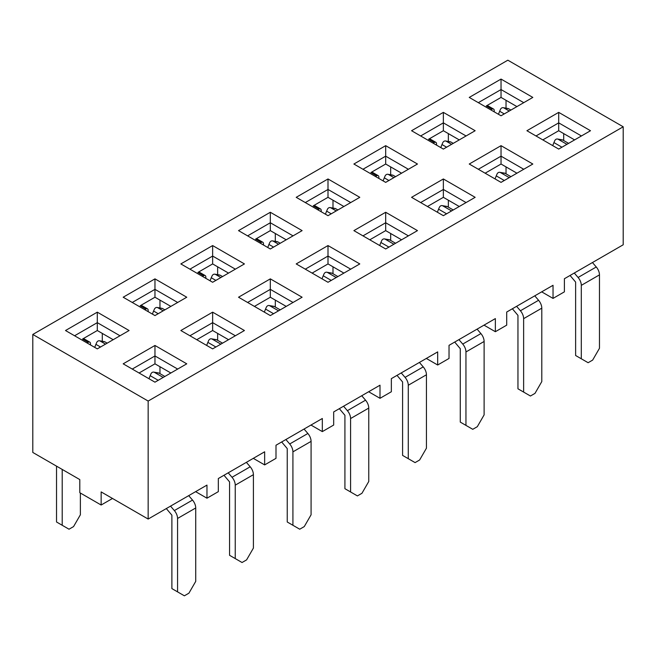 <?xml version="1.0" encoding="UTF-8"?>
<svg xmlns="http://www.w3.org/2000/svg" width="656" height="656" viewBox="0 0 656 656"><rect width="100%" height="100%" fill="white"/><g stroke="black" fill="none" stroke-linecap="round" stroke-linejoin="round"><path stroke-width="0.98" d="M494.222 111.848L494.222 110.536A3.214 1.853 120 0 0 493.558 109.06A3.214 1.853 120 0 0 491.951 109.224L490.811 109.88M493.558 109.06L487.875 105.788A3.214 1.853 120 0 0 486.276 105.944L501.036 97.424L501.036 89.56L478.322 102.664M498.503 114.316A25.272 14.596 -60 0 1 499.659 111.241L500.389 109.536A3.214 2.567 99.8 0 1 503.201 107.682A3.214 2.567 99.8 0 1 503.898 107.928L509.261 111.028M503.201 107.682L507.965 108.502A3.214 2.567 99.8 0 1 508.654 108.757L503.898 107.928M510.926 110.069L508.654 108.757M436.543 145.148L436.543 143.836A3.214 1.853 120 0 0 435.879 142.36A3.214 1.853 120 0 0 434.272 142.524L433.14 143.18M435.879 142.36L430.205 139.088A3.214 1.853 120 0 0 428.598 139.244L443.358 130.724L443.358 122.861L420.644 135.964M440.824 147.616A25.272 14.596 -60 0 1 441.988 144.541L442.71 142.836A3.214 2.567 99.8 0 1 445.531 140.983A3.214 2.567 99.8 0 1 446.219 141.229L451.582 144.328M445.531 140.983L450.287 141.803A3.214 2.567 99.8 0 1 450.975 142.057L446.219 141.229M453.247 143.369L450.975 142.057M378.865 178.44L378.865 177.136A3.214 1.853 120 0 0 378.2 175.66A3.214 1.853 120 0 0 376.593 175.824L375.462 176.48M378.2 175.66L372.526 172.389A3.214 1.853 120 0 0 370.919 172.544L385.679 164.025L385.679 156.161L362.973 169.264M383.145 180.917A25.272 14.596 -60 0 1 384.309 177.842L385.031 176.136A3.214 2.567 99.8 0 1 387.852 174.283A3.214 2.567 99.8 0 1 388.541 174.529L393.903 177.628M387.852 174.283L392.608 175.103A3.214 2.567 99.8 0 1 393.297 175.357L388.541 174.529M395.568 176.669L393.297 175.357M570.056 275.471L575.624 282.08L575.624 355.503L588.12 362.711L592.655 360.087L599.469 348.287L599.469 274.872L581.306 285.36L581.306 358.775M574.279 273.027L578.092 277.472A8.29 4.789 60 0 1 581.306 285.36M566.94 144.328L558.166 139.269A3.214 2.567 99.8 0 0 557.477 139.015A3.214 2.567 99.8 0 0 554.656 140.868L553.935 142.573A25.272 14.596 120 0 0 552.77 145.648M557.477 139.015L562.233 139.835A3.214 2.567 99.8 0 1 562.93 140.089L568.604 143.369M592.442 262.539L596.263 266.984A8.29 4.789 60 0 1 599.469 274.872M512.377 308.771L517.953 315.38L517.953 388.803L530.442 396.011L534.984 393.387L541.79 381.587L541.79 308.172L523.627 318.66L523.627 392.075M516.6 306.327L520.413 310.772A8.29 4.789 60 0 1 523.627 318.66M509.261 177.628L500.487 172.569A3.214 2.567 99.8 0 0 499.798 172.315A3.214 2.567 99.8 0 0 496.977 174.168L496.256 175.874A25.272 14.596 120 0 0 495.091 178.949M499.798 172.315L504.562 173.135A3.214 2.567 99.8 0 1 505.251 173.389L510.926 176.669M534.763 295.84L538.584 300.284A8.29 4.789 60 0 1 541.79 308.172M454.698 342.071L460.274 348.68L460.274 422.103L472.763 429.311L477.306 426.687L484.112 414.887L484.112 341.473L465.949 351.96L465.949 425.375M458.921 339.628L462.742 344.072A8.29 4.789 60 0 1 465.949 351.96M451.582 210.929L442.808 205.861A3.214 2.567 99.8 0 0 442.119 205.615A3.214 2.567 99.8 0 0 439.307 207.468L438.577 209.174A25.272 14.596 120 0 0 437.413 212.249M442.119 205.615L446.884 206.435A3.214 2.567 99.8 0 1 447.572 206.689L453.247 209.969M477.084 329.14L480.905 333.584A8.29 4.789 60 0 1 484.112 341.473M321.186 211.74L321.186 210.437A3.214 1.853 120 0 0 320.522 208.961A3.214 1.853 120 0 0 318.914 209.125L317.783 209.781M320.522 208.961L314.847 205.689A3.214 1.853 120 0 0 313.24 205.845L328 197.325L328 189.453L305.294 202.565M325.466 214.217A25.272 14.596 -60 0 1 326.631 211.142L327.352 209.436A3.214 2.567 99.8 0 1 330.173 207.583A3.214 2.567 99.8 0 1 330.862 207.829L336.225 210.929M330.173 207.583L334.929 208.403A3.214 2.567 99.8 0 1 335.626 208.657L330.862 207.829M337.889 209.969L335.626 208.657M397.019 375.363L402.595 381.981L402.595 455.403L415.084 462.611L419.627 459.987L426.441 448.187L426.441 374.773L408.27 385.261L408.27 458.675M401.242 372.928L405.064 377.372A8.29 4.789 60 0 1 408.27 385.261M393.903 244.229L385.138 239.161A3.214 2.567 99.8 0 0 384.441 238.915A3.214 2.567 99.8 0 0 381.628 240.768L380.898 242.474A25.272 14.596 120 0 0 379.742 245.549M384.441 238.915L389.205 239.735A3.214 2.567 99.8 0 1 389.894 239.989L395.568 243.261M419.414 362.44L423.227 366.884A8.29 4.789 60 0 1 426.441 374.773M263.507 245.041L263.507 243.737A3.214 1.853 120 0 0 262.843 242.261A3.214 1.853 120 0 0 261.236 242.425L260.104 243.081M262.843 242.261L257.168 238.989A3.214 1.853 120 0 0 255.561 239.145L270.321 230.625L270.321 222.753L247.615 235.865M267.787 247.517A25.272 14.596 -60 0 1 268.952 244.442L269.673 242.736A3.214 2.567 99.8 0 1 272.494 240.883A3.214 2.567 99.8 0 1 273.183 241.129L278.546 244.229M272.494 240.883L277.258 241.703A3.214 2.567 99.8 0 1 277.947 241.957L273.183 241.129M280.219 243.261L277.947 241.957M339.341 408.663L344.917 415.281L344.917 488.695L357.405 495.911L361.948 493.287L368.762 481.488L368.762 408.073L350.591 418.561L350.591 491.975M343.564 406.228L347.385 410.672A8.29 4.789 60 0 1 350.591 418.561M336.225 277.529L327.459 272.461A3.214 2.567 99.8 0 0 326.77 272.215A3.214 2.567 99.8 0 0 323.949 274.069L323.219 275.774A25.272 14.596 120 0 0 322.063 278.849M326.77 272.215L331.526 273.035A3.214 2.567 99.8 0 1 332.215 273.29L337.889 276.561M361.735 395.74L365.548 400.185A8.29 4.789 60 0 1 368.762 408.073M205.836 278.341L205.836 277.037A3.214 1.853 120 0 0 205.164 275.561A3.214 1.853 120 0 0 203.565 275.725L202.425 276.381M205.164 275.561L199.49 272.289A3.214 1.853 120 0 0 197.882 272.445L212.642 263.925L212.642 256.053L189.937 269.165M210.109 280.817A25.272 14.596 -60 0 1 211.273 277.742L212.003 276.037A3.214 2.567 99.8 0 1 214.815 274.183A3.214 2.567 99.8 0 1 215.504 274.429L220.867 277.529M214.815 274.183L219.58 275.003A3.214 2.567 99.8 0 1 220.268 275.258L215.504 274.429M222.54 276.561L220.268 275.258M281.662 441.964L287.238 448.581L287.238 521.996L299.726 529.212L304.269 526.588L311.083 514.788L311.083 441.373L292.92 451.861L292.92 525.276M285.885 439.528L289.706 443.973A8.29 4.789 60 0 1 292.92 451.861M278.546 310.829L269.78 305.762A3.214 2.567 99.8 0 0 269.091 305.516A3.214 2.567 99.8 0 0 266.27 307.369L265.549 309.074A25.272 14.596 120 0 0 264.384 312.149M269.091 305.516L273.847 306.336A3.214 2.567 99.8 0 1 274.536 306.59L280.219 309.862M304.056 429.04L307.869 433.485A8.29 4.789 60 0 1 311.083 441.373M148.158 311.641L148.158 310.329A3.214 1.853 120 0 0 147.493 308.861A3.214 1.853 120 0 0 145.886 309.025L144.746 309.681M147.493 308.861L141.811 305.581A3.214 1.853 120 0 0 140.204 305.745L154.964 297.225L154.964 289.353L132.258 302.465M152.438 314.117A25.272 14.596 -60 0 1 153.594 311.042L154.324 309.337A3.214 2.567 99.8 0 1 157.137 307.475A3.214 2.567 99.8 0 1 157.834 307.73L163.196 310.829M157.137 307.475L161.901 308.304A3.214 2.567 99.8 0 1 162.59 308.558L157.834 307.73M164.861 309.862L162.59 308.558M80.376 493.025L80.376 514.788L73.562 526.588L69.019 529.212L62.205 525.276L62.205 469.425M90.479 344.941L90.479 343.629A3.214 1.853 120 0 0 89.815 342.161A3.214 1.853 120 0 0 88.207 342.325L87.068 342.973M89.815 342.161L84.132 338.881A3.214 1.853 120 0 0 82.533 339.045L97.293 330.526L97.293 322.654L74.579 335.765M94.759 347.418A25.272 14.596 -60 0 1 95.915 344.343L96.645 342.629A3.214 2.567 99.8 0 1 99.466 340.776A3.214 2.567 99.8 0 1 100.155 341.03L105.518 344.129M99.466 340.776L104.222 341.604A3.214 2.567 99.8 0 1 104.911 341.85L100.155 341.03M56.531 466.145L56.531 521.996L62.205 525.276M107.182 343.162L104.911 341.85M223.991 475.264L229.559 481.881L229.559 555.296L242.048 562.512L246.59 559.888L253.405 548.088L253.405 474.673L235.242 485.161L235.242 558.576M228.214 472.828L232.027 477.273A8.29 4.789 60 0 1 235.242 485.161M220.867 344.129L212.101 339.062A3.214 2.567 99.8 0 0 211.412 338.816A3.214 2.567 99.8 0 0 208.592 340.669L207.87 342.375A25.272 14.596 120 0 0 206.706 345.45M211.412 338.816L216.168 339.636A3.214 2.567 99.8 0 1 216.865 339.89L222.54 343.162M246.377 462.341L250.198 466.785A8.29 4.789 60 0 1 253.405 474.673M166.312 508.564L171.888 515.181L171.888 588.596L184.377 595.812L188.912 593.188L195.726 581.388L195.726 507.974L177.563 518.461L177.563 591.876M170.535 506.129L174.348 510.573A8.29 4.789 60 0 1 177.563 518.461M163.196 377.43L154.422 372.362A3.214 2.567 99.8 0 0 153.734 372.116A3.214 2.567 99.8 0 0 150.913 373.969L150.191 375.675A25.272 14.596 120 0 0 149.027 378.75M153.734 372.116L158.498 372.936A3.214 2.567 99.8 0 1 159.187 373.19L164.861 376.462M188.698 495.641L192.52 500.077A8.29 4.789 60 0 1 195.726 507.974M97.293 348.877L65.502 330.526L97.293 312.166L129.084 330.526L97.293 348.877M154.964 315.577L123.18 297.225L154.964 278.866L186.755 297.225L154.964 315.577M212.642 282.277L180.851 263.925L212.642 245.565L244.434 263.925L212.642 282.277M270.321 248.977L238.53 230.625L270.321 212.265L302.113 230.625L270.321 248.977M328 215.676L296.209 197.325L328 178.965L359.791 197.325L328 215.676M385.679 182.376L353.887 164.025L385.679 145.665L417.47 164.025L385.679 182.376M443.358 149.076L411.566 130.724L443.358 112.373L475.149 130.724L443.358 149.076M501.036 115.776L469.245 97.424L501.036 79.073L532.82 97.424L501.036 115.776M186.755 363.826L154.964 382.177L123.18 363.826L154.964 345.466L186.755 363.826M244.434 330.526L212.642 348.877L180.851 330.526L212.642 312.166L244.434 330.526M302.113 297.225L270.321 315.577L238.53 297.225L270.321 278.866L302.113 297.225M359.791 263.925L328 282.277L296.209 263.925L328 245.565L359.791 263.925M417.47 230.625L385.679 248.977L353.887 230.625L385.679 212.265L417.47 230.625M475.149 197.325L443.358 215.676L411.566 197.325L443.358 178.965L475.149 197.325M532.82 164.025L501.036 182.376L469.245 164.025L501.036 145.665L532.82 164.025M590.498 130.724L558.707 149.076L526.916 130.724L558.707 112.373L590.498 130.724M195.611 491.647L206.968 498.199L206.968 485.096L148.158 519.052L148.158 401.054L623.2 126.788L507.842 60.188L32.8 334.453L32.8 452.451L79.802 479.585L79.802 492.697L101.147 505.022L112.504 498.462M148.158 401.054L32.8 334.453M506.03 173.84L506.03 166.911M541.676 291.846L553.033 298.406L553.033 285.294L506.711 312.035L506.711 325.146L495.354 331.706L495.354 318.595L449.032 345.335L449.032 358.447L437.675 365.007L437.675 351.895L391.353 378.635L391.353 391.747L380.004 398.307L380.004 385.195L333.674 411.935L333.674 425.047L322.326 431.607L322.326 418.495L275.996 445.235L275.996 458.347L264.647 464.907L264.647 451.795L218.325 478.536L218.325 491.647L206.968 498.199M623.2 126.788L623.2 244.786L564.39 278.743L564.39 291.846L553.033 298.406M448.351 207.14L448.351 200.211M390.673 240.44L390.673 233.503M332.994 273.741L332.994 266.803M275.315 307.041L275.315 300.104M217.644 340.341L217.644 333.404M148.158 519.052L101.147 491.91L101.147 505.022M113.185 339.701L97.293 330.526M159.966 373.633L159.966 366.704M170.863 373.002L154.964 363.826L139.072 373.002M154.964 363.826L154.964 355.954L132.258 369.066M177.678 369.066L154.964 355.954L154.964 345.466M228.542 339.701L212.642 330.526L196.751 339.701M253.29 458.347L264.647 464.907M212.642 330.526L212.642 322.654L189.937 335.765M235.356 335.765L212.642 322.654L212.642 312.166M286.221 306.401L270.321 297.225L254.43 306.401M310.969 425.047L322.326 431.607M270.321 297.225L270.321 289.353L247.615 302.465M293.027 302.465L270.321 289.353L270.321 278.866M343.892 273.101L328 263.925L312.108 273.101M368.647 391.747L380.004 398.307M328 263.925L328 256.053L305.294 269.165M350.706 269.165L328 256.053L328 245.565M401.57 239.801L385.679 230.625L369.779 239.801M426.326 358.447L437.675 365.007M385.679 230.625L385.679 222.753L362.973 235.865M408.385 235.865L385.679 222.753L385.679 212.265M459.249 206.501L443.358 197.325L427.458 206.501M484.005 325.146L495.354 331.706M443.358 197.325L443.358 189.453L420.644 202.565M466.063 202.565L443.358 189.453L443.358 178.965M516.928 173.2L501.036 164.025L485.137 173.2M501.036 164.025L501.036 156.161L478.322 169.264M523.742 169.264L501.036 156.161L501.036 145.665M574.607 139.9L558.707 130.724L542.815 139.9M563.709 140.54L563.709 133.611M558.707 130.724L558.707 122.861L536.001 135.964M581.421 135.964L558.707 122.861L558.707 112.373M501.036 79.073L501.036 89.56L523.742 102.664M443.358 112.373L443.358 122.861L466.063 135.964M385.679 145.665L385.679 156.161L408.385 169.264M328 178.965L328 189.453L350.706 202.565M270.321 212.265L270.321 222.753L293.027 235.865M212.642 245.565L212.642 256.053L235.356 269.165M154.964 278.866L154.964 289.353L177.678 302.465M97.293 312.166L97.293 322.654L119.999 335.765M170.863 306.401L154.964 297.225M159.966 307.967L159.966 300.104M228.542 273.101L212.642 263.925M217.644 274.667L217.644 266.803M286.221 239.801L270.321 230.625M275.315 241.367L275.315 233.503M343.892 206.501L328 197.325M332.994 208.067L332.994 200.211M401.57 173.2L385.679 164.025M390.673 174.767L390.673 166.911M459.249 139.9L443.358 130.724M448.351 141.466L448.351 133.611M516.928 106.6L501.036 97.424M506.03 108.166L506.03 100.311M102.287 341.268L102.287 333.404M491.951 109.224L486.276 105.944M499.659 111.241L504.275 113.906M434.272 142.524L428.598 139.244M441.988 144.541L446.597 147.206M376.593 175.824L370.919 172.544M384.309 177.842L388.918 180.507M562.93 140.089L558.166 139.269M596.263 266.984L578.092 277.472M553.935 142.573L561.954 147.206M505.251 173.389L500.487 172.569M538.584 300.284L520.413 310.772M496.256 175.874L504.275 180.507M447.572 206.689L442.808 205.861M480.905 333.584L462.742 344.072M438.577 209.174L446.597 213.807M318.914 209.125L313.24 205.845M326.631 211.142L331.247 213.807M389.894 239.989L385.138 239.161M423.227 366.884L405.064 377.372M380.898 242.474L388.918 247.107M261.236 242.425L255.561 239.145M268.952 244.442L273.568 247.107M332.215 273.29L327.459 272.461M365.548 400.185L347.385 410.672M323.219 275.774L331.247 280.407M203.565 275.725L197.882 272.445M211.273 277.742L215.89 280.407M274.536 306.59L269.78 305.762M307.869 433.485L289.706 443.973M265.549 309.074L273.568 313.707M145.886 309.025L140.204 305.745M153.594 311.042L158.211 313.707M88.207 342.325L82.533 339.045M95.915 344.343L100.532 347.008M216.865 339.89L212.101 339.062M250.198 466.785L232.027 477.273M207.87 342.375L215.89 347.008M159.187 373.19L154.422 372.362M192.52 500.077L174.348 510.573M150.191 375.675L158.211 380.308"/></g></svg>

